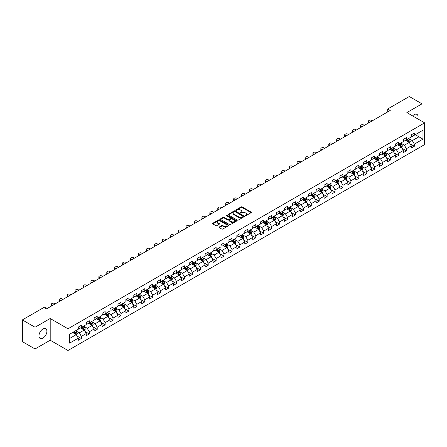 <?xml version="1.0" encoding="UTF-8"?>
<svg xmlns="http://www.w3.org/2000/svg" width="447" height="447" viewBox="0 0 447 447"><rect width="100%" height="100%" fill="white"/><g stroke="black" fill="none" stroke-linecap="round" stroke-linejoin="round"><path stroke-width="0.67" d="M245.112 215.733A0.492 0.285 0 0 0 245.811 215.733L251.113 212.671A0.704 0.408 0 0 0 251.32 212.386A0.704 0.408 0 0 0 251.113 212.096L242.134 206.911A0.704 0.408 0 0 0 241.134 206.911L235.837 209.973A0.492 0.285 0 0 0 236.536 210.375L237.217 209.978A2.257 1.302 0 0 1 240.413 209.978L241.162 210.414A2.257 1.302 0 0 1 241.821 211.336A2.257 1.302 0 0 1 241.162 212.258L240.475 212.649A0.492 0.285 0 0 0 241.173 213.057L241.861 212.66A2.257 1.302 0 0 1 245.051 212.66L245.8 213.09A2.257 1.302 0 0 1 246.459 214.012A2.257 1.302 0 0 1 245.8 214.934L245.112 215.331A0.492 0.285 0 0 0 245.112 215.733L245.112 215.331M42.934 338.139A5.604 3.235 120 0 0 46.594 333.194A5.604 3.235 120 0 0 45.734 328.707A5.604 3.235 120 0 0 42.934 328.981A5.604 3.235 120 0 0 39.269 333.92A5.604 3.235 120 0 0 40.129 338.413A5.604 3.235 120 0 0 42.934 338.139M417.789 118.896A5.604 3.235 120 0 0 416.934 114.393A5.604 3.235 120 0 0 414.129 114.672A5.604 3.235 120 0 0 412.603 115.907M219.237 227.015A0.704 0.408 0 0 0 219.03 227.305A0.704 0.408 0 0 0 219.237 227.59L221.757 229.048A0.704 0.408 0 0 0 222.751 229.048L228.64 225.646A0.704 0.408 0 0 0 228.847 225.361A0.704 0.408 0 0 0 228.64 225.07L219.661 219.885A0.704 0.408 0 0 0 218.661 219.885L212.778 223.288A0.704 0.408 0 0 0 212.571 223.573A0.704 0.408 0 0 0 212.778 223.863L215.817 225.618A0.704 0.408 0 0 0 216.817 225.618L219.337 224.165A0.704 0.408 0 0 0 219.544 223.874A0.704 0.408 0 0 0 219.337 223.589L217.829 222.718A1.889 1.09 0 0 1 217.276 221.947A1.889 1.09 0 0 1 218.438 220.941A1.889 1.09 0 0 1 220.494 221.176L226.405 224.59A1.889 1.09 0 0 1 226.959 225.361A1.889 1.09 0 0 1 225.796 226.366A1.889 1.09 0 0 1 223.74 226.132L222.751 225.562A0.704 0.408 0 0 0 221.757 225.562L219.237 227.015L219.237 227.59M50.198 318.504L35.056 327.249L22.35 319.918L22.35 341.631L35.056 348.962L50.198 340.217L67.989 350.487L67.989 328.774L50.198 318.504L50.198 340.217M422.007 121.333L422.007 103.844L406.865 112.588L424.65 122.858L67.989 328.774M422.007 103.844L409.301 96.513L387.705 108.979L387.705 111.918M22.35 319.918L43.951 307.447L46.488 308.911L390.242 110.448L387.705 108.979M237.268 220.092A0.704 0.408 0 0 0 238.268 220.092L244.151 216.689A0.704 0.408 0 0 0 244.358 216.404A0.704 0.408 0 0 0 244.151 216.113L235.172 210.928A0.704 0.408 0 0 0 234.178 210.928L228.288 214.331A0.704 0.408 0 0 0 228.082 214.616A0.704 0.408 0 0 0 228.288 214.906L237.268 220.092M226.769 215.84A0.492 0.285 0 0 1 227.266 215.907L227.266 215.32L236.396 220.594A0.704 0.408 0 0 1 236.603 220.879A0.704 0.408 0 0 1 236.396 221.17L230.512 224.567A0.704 0.408 0 0 1 229.512 224.567L220.533 219.382L223.053 217.94L223.053 217.354L220.533 218.806A0.704 0.408 0 0 0 220.326 219.097A0.704 0.408 0 0 0 220.533 219.382L220.533 218.806M223.053 217.94A0.704 0.408 0 0 1 224.048 217.94L224.048 217.354A0.704 0.408 0 0 0 223.053 217.354M224.048 217.354L227.691 219.455A0.704 0.408 0 0 0 228.691 219.455L230.361 218.488A0.704 0.408 0 0 0 230.568 218.203A0.704 0.408 0 0 0 230.361 217.912L226.568 215.728A0.492 0.285 0 0 1 227.266 215.32M67.989 350.487L424.65 144.571L424.65 122.858M77.108 336.066L81.354 338.519L81.354 336.379L86.232 333.557L86.232 335.703L89.283 333.943L89.283 331.797L94.161 328.981L94.161 331.126L97.211 329.361L97.211 327.221L102.089 324.405L102.089 326.545L105.14 324.785L105.14 322.645L110.018 319.828L110.018 321.969L113.063 320.208L113.063 318.068L117.947 315.252L117.947 317.392L120.992 315.632L120.992 313.492L125.875 310.671L125.875 312.816L128.92 311.056L128.92 308.911L133.798 306.094L133.798 308.24L136.849 306.48L136.849 304.334L141.727 301.518L141.727 303.658L144.778 301.898L144.778 299.758L149.656 296.942L149.656 299.082L152.706 297.322L152.706 295.182L157.584 292.366L157.584 294.506L160.635 292.746L160.635 290.606L165.513 287.784L165.513 289.93L168.564 288.17L168.564 286.024L173.442 283.208L173.442 285.354L176.492 283.594L176.492 281.448L181.37 278.632L181.37 280.772L184.421 279.012L184.421 276.872L189.299 274.056L189.299 276.196L192.344 274.436L192.344 272.296L197.228 269.48L197.228 271.62L200.273 269.859L200.273 267.719L205.156 264.903L205.156 267.043L208.201 265.283L208.201 263.138L213.079 260.322L213.079 262.467L216.13 260.707L216.13 258.562L221.008 255.745L221.008 257.885L224.059 256.125L224.059 253.985L228.937 251.169L228.937 253.309L231.987 251.549L231.987 249.409L236.865 246.593L236.865 248.733L239.916 246.973L239.916 244.833L244.794 242.017L244.794 244.157L247.845 242.397L247.845 240.251L252.723 237.435L252.723 239.581L255.773 237.821L255.773 235.675L260.651 232.859L260.651 235.005L263.702 233.239L263.702 231.099L268.58 228.283L268.58 230.423L271.625 228.663L271.625 226.523L276.509 223.707L276.509 225.847L279.554 224.087L279.554 221.947L284.437 219.131L284.437 221.271L287.482 219.511L287.482 217.371L292.36 214.549L292.36 216.694L295.411 214.934L295.411 212.789L300.289 209.973L300.289 212.118L303.34 210.353L303.34 208.213L308.218 205.397L308.218 207.537L311.268 205.776L311.268 203.636L316.146 200.82L316.146 202.96L319.197 201.2L319.197 199.06L324.075 196.244L324.075 198.384L327.126 196.624L327.126 194.484L332.004 191.662L332.004 193.808L335.054 192.048L335.054 189.902L339.932 187.086L339.932 189.232L342.983 187.466L342.983 185.326L347.861 182.51L347.861 184.65L350.906 182.89L350.906 180.75L355.79 177.934L355.79 180.074L358.835 178.314L358.835 176.174L363.713 173.358L363.713 175.498L366.763 173.738L366.763 171.598L371.641 168.776L371.641 170.922L374.692 169.162L374.692 167.016L379.57 164.2L379.57 166.345L382.621 164.585L382.621 162.44L387.499 159.624L387.499 161.764L390.549 160.004L390.549 157.864L395.427 155.048L395.427 157.188L398.478 155.427L398.478 153.287L403.356 150.471L403.356 152.611L406.407 150.851L406.407 148.711L411.285 145.89L411.285 148.035L414.335 146.275L414.335 144.13L422.974 139.146L422.974 130.222L418.906 132.569L418.906 136.799L422.974 139.146M81.354 338.519L78.303 340.279L78.303 338.139L69.665 343.123L69.665 334.205L78.303 329.216L78.303 327.075L81.354 325.315L81.354 327.455L86.232 324.639L86.232 322.499L89.283 320.739L89.283 322.879L94.161 320.063L94.161 317.918L97.211 316.158L97.211 318.303L102.089 315.487L102.089 313.341L105.14 311.581L105.14 313.727L110.018 310.905L110.018 308.765L113.063 307.005L113.063 309.145L117.947 306.329L117.947 304.189L120.992 302.429L120.992 304.569L125.875 301.753L125.875 299.613L128.92 297.853L128.92 299.993L133.798 297.177L133.798 295.037L136.849 293.271L136.849 295.417L141.727 292.601L141.727 290.455L144.778 288.695L144.778 290.841L149.656 288.019L149.656 285.879L152.706 284.119L152.706 286.259L157.584 283.443L157.584 281.303L160.635 279.543L160.635 281.683L165.513 278.867L165.513 276.727L168.564 274.966L168.564 277.106L173.442 274.29L173.442 272.15L176.492 270.385L176.492 272.53L181.37 269.714L181.37 267.569L184.421 265.809L184.421 267.954L189.299 265.132L189.299 262.992L192.344 261.232L192.344 263.372L197.228 260.556L197.228 258.416L200.273 256.656L200.273 258.796L205.156 255.98L205.156 253.84L208.201 252.08L208.201 254.22L213.079 251.404L213.079 249.264L216.13 247.498L216.13 249.644L221.008 246.828L221.008 244.682L224.059 242.922L224.059 245.068L228.937 242.252L228.937 240.106L231.987 238.346L231.987 240.486L236.865 237.67L236.865 235.53L239.916 233.77L239.916 235.91L244.794 233.094L244.794 230.954L247.845 229.194L247.845 231.334L252.723 228.518L252.723 226.378L255.773 224.617L255.773 226.758L260.651 223.941L260.651 221.796L263.702 220.036L263.702 222.181L268.58 219.365L268.58 217.22L271.625 215.46L271.625 217.6L276.509 214.783L276.509 212.643L279.554 210.883L279.554 213.023L284.437 210.207L284.437 208.067L287.482 206.307L287.482 208.447L292.36 205.631L292.36 203.491L295.411 201.731L295.411 203.871L300.289 201.055L300.289 198.909L303.34 197.149L303.34 199.295L308.218 196.479L308.218 194.333L311.268 192.573L311.268 194.719L316.146 191.897L316.146 189.757L319.197 187.997L319.197 190.137L324.075 187.321L324.075 185.181L327.126 183.421L327.126 185.561L332.004 182.745L332.004 180.605L335.054 178.845L335.054 180.985L339.932 178.169L339.932 176.023L342.983 174.263L342.983 176.409L347.861 173.592L347.861 171.447L350.906 169.687L350.906 171.832L355.79 169.011L355.79 166.871L358.835 165.111L358.835 167.251L363.713 164.435L363.713 162.295L366.763 160.534L366.763 162.674L371.641 159.858L371.641 157.718L374.692 155.958L374.692 158.098L379.57 155.282L379.57 153.142L382.621 151.377L382.621 153.522L387.499 150.706L387.499 148.56L390.549 146.8L390.549 148.946L395.427 146.124L395.427 143.984L398.478 142.224L398.478 144.364L403.356 141.548L403.356 139.408L406.407 137.648L406.407 139.788L411.285 136.972L411.285 134.832L414.335 133.072L414.335 135.212L422.974 130.222M80.538 327.925L84.198 330.037L79.32 332.853L75.66 330.741M78.303 328.042L79.32 328.629L81.354 327.455M79.32 332.853L81.354 336.379M84.198 330.037L86.232 333.557M88.467 323.349L92.127 325.461L87.249 328.277L83.589 326.165M86.232 323.466L87.249 324.053L89.283 322.879M87.249 328.277L89.283 331.797M92.127 325.461L94.161 328.981M96.396 318.772L100.055 320.885L95.177 323.701L91.518 321.589M94.161 318.89L95.177 319.476L97.211 318.303M95.177 323.701L97.211 327.221M100.055 320.885L102.089 324.405M104.324 314.196L107.984 316.308L103.106 319.124L99.446 317.012M102.089 314.314L103.106 314.9L105.14 313.727M103.106 319.124L105.14 322.645M107.984 316.308L110.018 319.828M112.253 309.615L115.913 311.727L111.035 314.548L107.375 312.436M110.018 309.732L111.035 310.319L113.063 309.145M111.035 314.548L113.063 318.068M115.913 311.727L117.947 315.252M120.182 305.038L123.841 307.15L118.963 309.967L115.304 307.854M117.947 305.156L118.963 305.742L120.992 304.569M118.963 309.967L120.992 313.492M123.841 307.15L125.875 310.671M128.11 300.462L131.77 302.574L126.887 305.39L123.232 303.278M125.875 300.58L126.887 301.166L128.92 299.993M126.887 305.39L128.92 308.911M131.77 302.574L133.798 306.094M136.039 295.886L139.699 297.998L134.815 300.814L131.155 298.702M133.798 296.003L134.815 296.59L136.849 295.417M134.815 300.814L136.849 304.334M139.699 297.998L141.727 301.518M143.968 291.31L147.622 293.422L142.744 296.238L139.084 294.126M141.727 291.427L142.744 292.014L144.778 290.841M142.744 296.238L144.778 299.758M147.622 293.422L149.656 296.942M151.891 286.728L155.55 288.846L150.673 291.662L147.013 289.55M149.656 286.845L150.673 287.432L152.706 286.259M150.673 291.662L152.706 295.182M155.55 288.846L157.584 292.366M159.819 282.152L163.479 284.264L158.601 287.08L154.941 284.968M157.584 282.269L158.601 282.856L160.635 281.683M158.601 287.08L160.635 290.606M163.479 284.264L165.513 287.784M167.748 277.576L171.408 279.688L166.53 282.504L162.87 280.392M165.513 277.693L166.53 278.28L168.564 277.106M166.53 282.504L168.564 286.024M171.408 279.688L173.442 283.208M175.677 273L179.336 275.112L174.459 277.928L170.799 275.816M173.442 273.117L174.459 273.704L176.492 272.53M174.459 277.928L176.492 281.448M179.336 275.112L181.37 278.632M183.605 268.423L187.265 270.536L182.387 273.352L178.727 271.24M181.37 268.541L182.387 269.128L184.421 267.954M182.387 273.352L184.421 276.872M187.265 270.536L189.299 274.056M191.534 263.842L195.194 265.959L190.316 268.776L186.656 266.663M189.299 263.959L190.316 264.546L192.344 263.372M190.316 268.776L192.344 272.296M195.194 265.959L197.228 269.48M199.463 259.266L203.122 261.378L198.244 264.194L194.585 262.082M197.228 259.383L198.244 259.97L200.273 258.796M198.244 264.194L200.273 267.719M203.122 261.378L205.156 264.903M207.391 254.689L211.051 256.801L206.168 259.618L202.513 257.506M205.156 254.807L206.168 255.393L208.201 254.22M206.168 259.618L208.201 263.138M211.051 256.801L213.079 260.322M215.32 250.113L218.98 252.225L214.096 255.041L210.436 252.929M213.079 250.231L214.096 250.817L216.13 249.644M214.096 255.041L216.13 258.562M218.98 252.225L221.008 255.745M223.249 245.537L226.903 247.649L222.025 250.465L218.365 248.353M221.008 245.654L222.025 246.241L224.059 245.068M222.025 250.465L224.059 253.985M226.903 247.649L228.937 251.169M231.172 240.955L234.831 243.073L229.954 245.889L226.294 243.777M228.937 241.073L229.954 241.665L231.987 240.486M229.954 245.889L231.987 249.409M234.831 243.073L236.865 246.593M239.1 236.379L242.76 238.491L237.882 241.313L234.222 239.195M236.865 236.497L237.882 237.083L239.916 235.91M237.882 241.313L239.916 244.833M242.76 238.491L244.794 242.017M247.029 231.803L250.689 233.915L245.811 236.731L242.151 234.619M244.794 231.92L245.811 232.507L247.845 231.334M245.811 236.731L247.845 240.251M250.689 233.915L252.723 237.435M254.958 227.227L258.617 229.339L253.74 232.155L250.08 230.043M252.723 227.344L253.74 227.931L255.773 226.758M253.74 232.155L255.773 235.675M258.617 229.339L260.651 232.859M262.886 222.651L266.546 224.763L261.668 227.579L258.008 225.467M260.651 222.768L261.668 223.355L263.702 222.181M261.668 227.579L263.702 231.099M266.546 224.763L268.58 228.283M270.815 218.075L274.475 220.187L269.597 223.003L265.937 220.891M268.58 218.192L269.597 218.779L271.625 217.6M269.597 223.003L271.625 226.523M274.475 220.187L276.509 223.707M278.744 213.493L282.403 215.605L277.526 218.427L273.866 216.309M276.509 213.61L277.526 214.197L279.554 213.023M277.526 218.427L279.554 221.947M282.403 215.605L284.437 219.131M286.672 208.917L290.332 211.029L285.449 213.845L281.794 211.733M284.437 209.034L285.449 209.621L287.482 208.447M285.449 213.845L287.482 217.371M290.332 211.029L292.36 214.549M294.601 204.34L298.255 206.453L293.377 209.269L289.717 207.157M292.36 204.458L293.377 205.044L295.411 203.871M293.377 209.269L295.411 212.789M298.255 206.453L300.289 209.973M302.524 199.764L306.184 201.876L301.306 204.692L297.646 202.58M300.289 199.882L301.306 200.468L303.34 199.295M301.306 204.692L303.34 208.213M306.184 201.876L308.218 205.397M310.453 195.188L314.112 197.3L309.235 200.116L305.575 198.004M308.218 195.305L309.235 195.892L311.268 194.719M309.235 200.116L311.268 203.636M314.112 197.3L316.146 200.82M318.381 190.606L322.041 192.718L317.163 195.54L313.503 193.422M316.146 190.724L317.163 191.31L319.197 190.137M317.163 195.54L319.197 199.06M322.041 192.718L324.075 196.244M326.31 186.03L329.97 188.142L325.092 190.958L321.432 188.846M324.075 186.148L325.092 186.734L327.126 185.561M325.092 190.958L327.126 194.484M329.97 188.142L332.004 191.662M334.239 181.454L337.898 183.566L333.021 186.382L329.361 184.27M332.004 181.571L333.021 182.158L335.054 180.985M333.021 186.382L335.054 189.902M337.898 183.566L339.932 187.086M342.167 176.878L345.827 178.99L340.949 181.806L337.289 179.694M339.932 176.995L340.949 177.582L342.983 176.409M340.949 181.806L342.983 185.326M345.827 178.99L347.861 182.51M350.096 172.302L353.756 174.414L348.878 177.23L345.218 175.118M347.861 172.419L348.878 173.006L350.906 171.832M348.878 177.23L350.906 180.75M353.756 174.414L355.79 177.934M358.025 167.72L361.684 169.832L356.807 172.654L353.147 170.542M355.79 167.837L356.807 168.424L358.835 167.251M356.807 172.654L358.835 176.174M361.684 169.832L363.713 173.358M365.953 163.144L369.613 165.256L364.73 168.072L361.075 165.96M363.713 163.261L364.73 163.848L366.763 162.674M364.73 168.072L366.763 171.598M369.613 165.256L371.641 168.776M373.882 158.568L377.536 160.68L372.658 163.496L368.998 161.384M371.641 158.685L372.658 159.272L374.692 158.098M372.658 163.496L374.692 167.016M377.536 160.68L379.57 164.2M381.805 153.992L385.465 156.104L380.587 158.92L376.927 156.808M379.57 154.109L380.587 154.696L382.621 153.522M380.587 158.92L382.621 162.44M385.465 156.104L387.499 159.624M389.734 149.415L393.394 151.527L388.516 154.344L384.856 152.231M387.499 149.533L388.516 150.119L390.549 148.946M388.516 154.344L390.549 157.864M393.394 151.527L395.427 155.048M397.662 144.834L401.322 146.951L396.444 149.767L392.784 147.655M395.427 144.951L396.444 145.538L398.478 144.364M396.444 149.767L398.478 153.287M401.322 146.951L403.356 150.471M405.591 140.257L409.251 142.369L404.373 145.186L400.713 143.074M403.356 140.375L404.373 140.961L406.407 139.788M404.373 145.186L406.407 148.711M409.251 142.369L411.285 145.89M415.246 134.681L418.906 136.799L412.302 140.609L408.642 138.497M411.285 135.799L412.302 136.385L414.335 135.212M412.302 140.609L414.335 144.13M35.056 327.249L35.056 348.962M69.665 338.429L76.269 334.613L72.61 332.501M76.269 334.613L78.303 338.139M410.089 143.822L414.335 146.275M402.16 148.398L406.407 150.851M394.232 152.98L398.478 155.427M386.303 157.556L390.549 160.004M378.38 162.132L382.621 164.585M370.451 166.709L374.692 169.162M362.523 171.285L366.763 173.738M354.594 175.867L358.835 178.314M346.665 180.443L350.906 182.89M338.737 185.019L342.983 187.466M330.808 189.595L335.054 192.048M322.879 194.171L327.126 196.624M314.951 198.753L319.197 201.2M307.022 203.329L311.268 205.776M299.099 207.905L303.34 210.353M291.17 212.481L295.411 214.934M283.242 217.058L287.482 219.511M275.313 221.639L279.554 224.087M267.384 226.216L271.625 228.663M259.456 230.792L263.702 233.239M251.527 235.368L255.773 237.821M243.598 239.944L247.845 242.397M235.67 244.526L239.916 246.973M227.741 249.102L231.987 251.549M219.818 253.678L224.059 256.125M211.889 258.254L216.13 260.707M203.961 262.83L208.201 265.283M196.032 267.412L200.273 269.859M188.103 271.988L192.344 274.436M180.175 276.564L184.421 279.012M172.246 281.141L176.492 283.594M164.317 285.717L168.564 288.17M156.389 290.293L160.635 292.746M148.46 294.875L152.706 297.322M140.537 299.451L144.778 301.898M132.608 304.027L136.849 306.48M124.679 308.603L128.92 311.056M116.751 313.179L120.992 315.632M108.822 317.761L113.063 320.208M100.893 322.337L105.14 324.785M92.965 326.913L97.211 329.361M85.036 331.49L89.283 333.943M245.308 215.8L245.8 215.521A2.257 1.302 0 0 0 246.459 214.599L246.459 214.012M241.821 211.336L241.821 211.923A2.257 1.302 0 0 1 241.162 212.845L240.67 213.124M251.102 212.677L242.134 207.497A0.704 0.408 0 0 0 241.134 207.497L236.033 210.448M244.151 216.113L244.151 216.689L235.172 211.515A0.704 0.408 0 0 0 234.178 211.515L228.3 214.912M242.905 216.605A0.492 0.285 0 0 0 242.905 216.203L235.021 211.649A0.492 0.285 0 0 0 234.323 211.649L233.602 212.068A2.257 1.302 0 0 0 232.943 212.99A2.257 1.302 0 0 0 233.602 213.912L238.989 217.024A2.257 1.302 0 0 0 242.185 217.024L242.905 216.605L242.905 217.192A0.492 0.285 0 0 0 242.905 216.789M232.943 212.99L232.943 213.577A2.257 1.302 0 0 0 233.602 214.499L233.602 213.912M242.905 217.192L242.185 217.611A2.257 1.302 0 0 1 238.989 217.611L233.602 214.499M224.048 217.94L227.691 220.041A0.704 0.408 0 0 0 228.691 220.041L230.361 219.075A0.704 0.408 0 0 0 230.568 218.79L230.568 218.203M227.266 215.907L236.385 221.176M231.468 221.639A1.889 1.09 0 0 0 233.524 221.874A1.889 1.09 0 0 0 234.692 220.868A1.889 1.09 0 0 0 234.139 220.097L232.054 218.896A0.704 0.408 0 0 0 231.06 218.896L229.389 219.857A0.704 0.408 0 0 0 229.182 220.147A0.704 0.408 0 0 0 229.389 220.432L231.468 221.639L231.468 222.226A1.889 1.09 0 0 0 233.524 222.461A1.889 1.09 0 0 0 234.692 221.455L234.692 220.868M229.182 220.147L229.182 220.734A0.704 0.408 0 0 0 229.389 221.019L229.389 220.432M231.468 222.226L229.389 221.019M226.959 225.361L226.959 225.947A1.889 1.09 0 0 1 225.796 226.953A1.889 1.09 0 0 1 223.74 226.718L222.751 226.148A0.704 0.408 0 0 0 221.757 226.148L219.248 227.596M217.276 221.947L217.276 222.533A1.889 1.09 0 0 0 217.829 223.304L217.829 222.718M219.337 223.589L219.337 224.165L217.829 223.304M228.64 225.07L228.64 225.646L219.661 220.472A0.704 0.408 0 0 0 218.661 220.472L212.783 223.869L212.778 223.288M409.653 143.068L410.257 141.543A1.905 1.101 -120 0 0 409.648 139.922L408.603 138.52M369.736 122.288L368.836 121.768A1.436 0.833 0 0 1 368.417 121.182A1.436 0.833 0 0 1 368.836 120.595L369.345 120.299A1.436 0.833 0 0 1 371.379 120.299L372.278 120.819M406.77 140.939L406.06 139.989M368.535 122.981A1.436 0.833 180 0 1 368.417 122.646L368.417 121.182M407.027 139.43L408.072 140.833A1.905 1.101 60 0 1 408.619 141.978L409.228 141.626A1.905 1.101 -120 0 0 408.687 140.481L407.636 139.078M407.156 139.352L408.323 140.906A0.972 0.559 60 0 1 408.497 141.202L409.228 141.626M401.724 147.644L402.328 146.119A1.905 1.101 -120 0 0 401.719 144.498L400.674 143.101M361.807 126.864L360.908 126.345A1.436 0.833 0 0 1 360.489 125.758A1.436 0.833 0 0 1 360.908 125.171L361.416 124.881A1.436 0.833 0 0 1 363.45 124.881L364.35 125.395M398.841 145.515L398.132 144.565M360.612 127.557A1.436 0.833 180 0 1 360.489 127.227L360.489 125.758M399.098 144.007L400.143 145.409A1.905 1.101 60 0 1 400.691 146.555L401.3 146.203A1.905 1.101 -120 0 0 400.758 145.057L399.707 143.655M399.232 143.934L400.395 145.487A0.972 0.559 60 0 1 400.568 145.778L401.3 146.203M393.796 152.22L394.399 150.7A1.905 1.101 -120 0 0 393.796 149.075L392.745 147.678M353.879 131.44L352.985 130.921A1.436 0.833 0 0 1 352.56 130.334A1.436 0.833 0 0 1 352.985 129.747L353.488 129.457A1.436 0.833 0 0 1 355.521 129.457L356.421 129.976M390.918 150.097L390.203 149.142M352.683 132.133A1.436 0.833 180 0 1 352.56 131.804L352.56 130.334M391.17 148.588L392.22 149.985A1.905 1.101 60 0 1 392.762 151.131L393.371 150.779A1.905 1.101 -120 0 0 392.829 149.633L391.779 148.236M391.304 148.51L392.466 150.063A0.972 0.559 60 0 1 392.639 150.36L393.371 150.779M385.867 156.796L386.471 155.277A1.905 1.101 -120 0 0 385.867 153.656L384.817 152.254M345.956 136.017L345.056 135.497A1.436 0.833 0 0 1 344.631 134.91A1.436 0.833 0 0 1 345.056 134.323L345.565 134.033A1.436 0.833 0 0 1 347.593 134.033L348.492 134.553M382.99 154.673L382.274 153.723M344.754 136.709A1.436 0.833 180 0 1 344.631 136.38L344.631 134.91M383.241 153.165L384.291 154.561A1.905 1.101 60 0 1 384.833 155.707L385.443 155.355A1.905 1.101 -120 0 0 384.901 154.209L383.85 152.813M383.375 153.086L384.537 154.64A0.972 0.559 60 0 1 384.716 154.936L385.443 155.355M377.938 161.378L378.548 159.853A1.905 1.101 -120 0 0 377.938 158.232L376.888 156.83M338.027 140.598L337.127 140.079A1.436 0.833 0 0 1 336.703 139.492A1.436 0.833 0 0 1 337.127 138.905L337.636 138.609A1.436 0.833 0 0 1 339.67 138.609L340.564 139.129M375.061 159.249L374.346 158.299M336.826 141.291A1.436 0.833 180 0 1 336.703 140.956L336.703 139.492M375.312 157.741L376.363 159.143A1.905 1.101 60 0 1 376.905 160.289L377.514 159.937A1.905 1.101 -120 0 0 376.972 158.791L375.921 157.389M375.446 157.662L376.609 159.216A0.972 0.559 60 0 1 376.787 159.512L377.514 159.937M370.01 165.954L370.619 164.429A1.905 1.101 -120 0 0 370.01 162.809L368.959 161.406M330.098 145.174L329.199 144.655A1.436 0.833 0 0 1 328.774 144.068A1.436 0.833 0 0 1 329.199 143.481L329.707 143.185A1.436 0.833 0 0 1 331.741 143.185L332.641 143.705M367.132 163.825L366.417 162.876M328.897 145.867A1.436 0.833 180 0 1 328.774 145.532L328.774 144.068M367.384 162.317L368.434 163.719A1.905 1.101 60 0 1 368.976 164.865L369.591 164.513A1.905 1.101 -120 0 0 369.043 163.367L367.993 161.965M367.518 162.239L368.68 163.792A0.972 0.559 60 0 1 368.859 164.088L369.591 164.513M362.087 170.53L362.69 169.005A1.905 1.101 -120 0 0 362.081 167.385L361.031 165.988M322.17 149.751L321.27 149.231A1.436 0.833 0 0 1 320.851 148.644A1.436 0.833 0 0 1 321.27 148.058L321.779 147.767A1.436 0.833 0 0 1 323.812 147.767L324.712 148.281M359.204 168.402L358.488 167.452M320.968 150.443A1.436 0.833 180 0 1 320.851 150.114L320.851 148.644M359.455 166.893L360.505 168.295A1.905 1.101 60 0 1 361.053 169.441L361.662 169.089A1.905 1.101 -120 0 0 361.115 167.943L360.064 166.541M359.589 166.82L360.751 168.374A0.972 0.559 60 0 1 360.93 168.664L361.662 169.089M354.158 175.107L354.762 173.587A1.905 1.101 -120 0 0 354.153 171.961L353.102 170.564M314.241 154.327L313.341 153.807A1.436 0.833 0 0 1 312.922 153.22A1.436 0.833 0 0 1 313.341 152.634L313.85 152.343A1.436 0.833 0 0 1 315.884 152.343L316.783 152.863M351.275 172.983L350.565 172.028M313.04 155.02A1.436 0.833 180 0 1 312.922 154.69L312.922 153.22M351.526 171.475L352.577 172.872A1.905 1.101 60 0 1 353.124 174.017L353.733 173.665A1.905 1.101 -120 0 0 353.186 172.52L352.141 171.117M351.66 171.397L352.823 172.95A0.972 0.559 60 0 1 353.001 173.246L353.733 173.665M346.229 179.683L346.833 178.163A1.905 1.101 -120 0 0 346.224 176.543L345.173 175.14M306.312 158.903L305.413 158.383A1.436 0.833 0 0 1 304.994 157.797A1.436 0.833 0 0 1 305.413 157.21L305.921 156.919A1.436 0.833 0 0 1 307.955 156.919L308.855 157.439M343.346 177.56L342.637 176.604M305.111 159.596A1.436 0.833 180 0 1 304.994 159.266L304.994 157.797M343.598 176.051L344.648 177.448A1.905 1.101 60 0 1 345.196 178.593L345.805 178.241A1.905 1.101 -120 0 0 345.257 177.096L344.212 175.699M343.732 175.973L344.894 177.526A0.972 0.559 60 0 1 345.073 177.822L345.805 178.241M338.301 184.265L338.904 182.739A1.905 1.101 -120 0 0 338.295 181.119L337.25 179.716M298.384 163.485L297.484 162.965A1.436 0.833 0 0 1 297.065 162.378A1.436 0.833 0 0 1 297.484 161.792L297.993 161.496A1.436 0.833 0 0 1 300.026 161.496L300.926 162.015M335.418 182.136L334.708 181.186M297.182 164.178A1.436 0.833 180 0 1 297.065 163.842L297.065 162.378M335.675 180.627L336.72 182.024A1.905 1.101 60 0 1 337.267 183.175L337.876 182.817A1.905 1.101 -120 0 0 337.329 181.672L336.284 180.275M335.803 180.549L336.971 182.102A0.972 0.559 60 0 1 337.144 182.398L337.876 182.817M330.372 188.841L330.976 187.315A1.905 1.101 -120 0 0 330.367 185.695L329.322 184.293M290.455 168.061L289.555 167.541A1.436 0.833 0 0 1 289.136 166.954A1.436 0.833 0 0 1 289.555 166.368L290.064 166.072A1.436 0.833 0 0 1 292.098 166.072L292.997 166.591M327.489 186.712L326.779 185.762M289.254 168.754A1.436 0.833 180 0 1 289.136 168.418L289.136 166.954M327.746 185.203L328.791 186.606A1.905 1.101 60 0 1 329.338 187.751L329.947 187.399A1.905 1.101 -120 0 0 329.405 186.254L328.355 184.851M327.874 185.125L329.042 186.678A0.972 0.559 60 0 1 329.216 186.975L329.947 187.399M322.443 193.417L323.047 191.892A1.905 1.101 -120 0 0 322.438 190.271L321.393 188.869M282.526 172.637L281.627 172.117A1.436 0.833 0 0 1 281.208 171.531A1.436 0.833 0 0 1 281.627 170.944L282.135 170.648A1.436 0.833 0 0 1 284.169 170.648L285.069 171.167M319.56 191.288L318.851 190.338M281.331 173.33A1.436 0.833 180 0 1 281.208 173L281.208 171.531M319.817 189.779L320.862 191.182A1.905 1.101 60 0 1 321.41 192.327L322.019 191.975A1.905 1.101 -120 0 0 321.477 190.83L320.426 189.427M319.951 189.707L321.114 191.26A0.972 0.559 60 0 1 321.287 191.551L322.019 191.975M314.515 197.993L315.118 196.473A1.905 1.101 -120 0 0 314.515 194.847L313.464 193.45M274.598 177.213L273.704 176.694A1.436 0.833 0 0 1 273.279 176.107A1.436 0.833 0 0 1 273.704 175.52L274.207 175.23A1.436 0.833 0 0 1 276.24 175.23L277.14 175.749M311.637 195.864L310.922 194.914M273.402 177.906A1.436 0.833 180 0 1 273.279 177.576L273.279 176.107M311.889 194.356L312.939 195.758A1.905 1.101 60 0 1 313.481 196.903L314.09 196.551A1.905 1.101 -120 0 0 313.548 195.406L312.498 194.004M312.023 194.283L313.185 195.836A0.972 0.559 60 0 1 313.358 196.132L314.09 196.551M306.586 202.569L307.19 201.049A1.905 1.101 -120 0 0 306.586 199.423L305.536 198.027M266.675 181.789L265.775 181.27A1.436 0.833 0 0 1 265.35 180.683A1.436 0.833 0 0 1 265.775 180.096L266.283 179.806A1.436 0.833 0 0 1 268.312 179.806L269.211 180.325M303.709 200.446L302.993 199.491M265.473 182.482A1.436 0.833 180 0 1 265.35 182.153L265.35 180.683M303.96 198.937L305.01 200.334A1.905 1.101 60 0 1 305.552 201.48L306.161 201.128A1.905 1.101 -120 0 0 305.619 199.982L304.569 198.585M304.094 198.859L305.256 200.412A0.972 0.559 60 0 1 305.435 200.709L306.161 201.128M298.657 207.145L299.267 205.626A1.905 1.101 -120 0 0 298.657 204.005L297.607 202.603M258.746 186.371L257.846 185.851A1.436 0.833 0 0 1 257.422 185.265A1.436 0.833 0 0 1 257.846 184.678L258.355 184.382A1.436 0.833 0 0 1 260.389 184.382L261.283 184.902M295.78 205.022L295.065 204.072M257.545 187.064A1.436 0.833 180 0 1 257.422 186.729L257.422 185.265M296.031 203.514L297.082 204.91A1.905 1.101 60 0 1 297.624 206.056L298.238 205.704A1.905 1.101 -120 0 0 297.691 204.558L296.64 203.161M296.165 203.435L297.328 204.989A0.972 0.559 60 0 1 297.506 205.285L298.238 205.704M290.729 211.727L291.338 210.202A1.905 1.101 -120 0 0 290.729 208.581L289.678 207.179M250.817 190.947L249.918 190.428A1.436 0.833 0 0 1 249.493 189.841A1.436 0.833 0 0 1 249.918 189.254L250.426 188.958A1.436 0.833 0 0 1 252.46 188.958L253.36 189.478M287.851 209.598L287.136 208.648M249.616 191.64A1.436 0.833 180 0 1 249.493 191.305L249.493 189.841M288.103 208.09L289.153 209.492A1.905 1.101 60 0 1 289.695 210.638L290.31 210.286A1.905 1.101 -120 0 0 289.762 209.14L288.712 207.738M288.237 208.011L289.399 209.565A0.972 0.559 60 0 1 289.578 209.861L290.31 210.286M282.806 216.303L283.409 214.778A1.905 1.101 -120 0 0 282.8 213.158L281.75 211.755M242.889 195.523L241.989 195.004A1.436 0.833 0 0 1 241.57 194.417A1.436 0.833 0 0 1 241.989 193.83L242.497 193.534A1.436 0.833 0 0 1 244.531 193.534L245.431 194.054M279.923 214.174L279.207 213.225M241.687 196.216A1.436 0.833 180 0 1 241.57 195.887L241.57 194.417M280.174 212.666L281.224 214.068A1.905 1.101 60 0 1 281.772 215.214L282.381 214.862A1.905 1.101 -120 0 0 281.833 213.716L280.783 212.314M280.308 212.593L281.47 214.147A0.972 0.559 60 0 1 281.649 214.437L282.381 214.862M274.877 220.879L275.481 219.36A1.905 1.101 -120 0 0 274.871 217.734L273.821 216.337M234.96 200.1L234.06 199.58A1.436 0.833 0 0 1 233.641 198.993A1.436 0.833 0 0 1 234.06 198.407L234.569 198.116A1.436 0.833 0 0 1 236.603 198.116L237.502 198.636M271.994 218.751L271.284 217.801M233.759 200.792A1.436 0.833 180 0 1 233.641 200.463L233.641 198.993M272.245 217.242L273.296 218.644A1.905 1.101 60 0 1 273.843 219.79L274.452 219.438A1.905 1.101 -120 0 0 273.905 218.292L272.86 216.89M272.379 217.169L273.542 218.723A0.972 0.559 60 0 1 273.72 219.013L274.452 219.438M266.948 225.456L267.552 223.936A1.905 1.101 -120 0 0 266.943 222.31L265.892 220.913M227.031 204.676L226.132 204.156A1.436 0.833 0 0 1 225.713 203.569A1.436 0.833 0 0 1 226.132 202.983L226.64 202.692A1.436 0.833 0 0 1 228.674 202.692L229.574 203.212M264.065 223.332L263.356 222.377M225.83 205.369A1.436 0.833 180 0 1 225.713 205.039L225.713 203.569M264.317 221.824L265.367 223.221A1.905 1.101 60 0 1 265.915 224.366L266.524 224.014A1.905 1.101 -120 0 0 265.976 222.869L264.931 221.472M264.451 221.746L265.613 223.299A0.972 0.559 60 0 1 265.792 223.595L266.524 224.014M259.02 230.032L259.623 228.512A1.905 1.101 -120 0 0 259.014 226.892L257.969 225.489M219.103 209.257L218.203 208.738A1.436 0.833 0 0 1 217.784 208.151A1.436 0.833 0 0 1 218.203 207.564L218.712 207.268A1.436 0.833 0 0 1 220.745 207.268L221.645 207.788M256.137 227.909L255.427 226.959M217.901 209.95A1.436 0.833 180 0 1 217.784 209.615L217.784 208.151M256.394 226.4L257.438 227.797A1.905 1.101 60 0 1 257.986 228.942L258.595 228.59A1.905 1.101 -120 0 0 258.048 227.445L257.003 226.048M256.522 226.322L257.69 227.875A0.972 0.559 60 0 1 257.863 228.171L258.595 228.59M251.091 234.614L251.695 233.088A1.905 1.101 -120 0 0 251.085 231.468L250.041 230.065M211.174 213.834L210.274 213.314A1.436 0.833 0 0 1 209.855 212.727A1.436 0.833 0 0 1 210.274 212.141L210.783 211.844A1.436 0.833 0 0 1 212.817 211.844L213.716 212.364M248.208 232.485L247.498 231.535M209.973 214.526A1.436 0.833 180 0 1 209.855 214.191L209.855 212.727M248.465 230.976L249.51 232.379A1.905 1.101 60 0 1 250.057 233.524L250.666 233.172A1.905 1.101 -120 0 0 250.124 232.027L249.074 230.624M248.593 230.898L249.761 232.451A0.972 0.559 60 0 1 249.934 232.747L250.666 233.172M243.162 239.19L243.766 237.664A1.905 1.101 -120 0 0 243.157 236.044L242.112 234.641M203.245 218.41L202.346 217.89A1.436 0.833 0 0 1 201.927 217.303A1.436 0.833 0 0 1 202.346 216.717L202.854 216.421A1.436 0.833 0 0 1 204.888 216.421L205.788 216.94M240.279 237.061L239.57 236.111M202.05 219.103A1.436 0.833 180 0 1 201.927 218.773L201.927 217.303M240.536 235.552L241.587 236.955A1.905 1.101 60 0 1 242.129 238.1L242.738 237.748A1.905 1.101 -120 0 0 242.196 236.603L241.145 235.2M240.67 235.48L241.833 237.033A0.972 0.559 60 0 1 242.006 237.323L242.738 237.748M235.234 243.766L235.837 242.24A1.905 1.101 -120 0 0 235.234 240.62L234.183 239.223M195.322 222.986L194.423 222.466A1.436 0.833 0 0 1 193.998 221.88A1.436 0.833 0 0 1 194.423 221.293L194.931 221.002A1.436 0.833 0 0 1 196.959 221.002L197.859 221.522M232.356 241.637L231.641 240.687M194.121 223.679A1.436 0.833 180 0 1 193.998 223.349L193.998 221.88M232.608 240.128L233.658 241.531A1.905 1.101 60 0 1 234.2 242.676L234.809 242.324A1.905 1.101 -120 0 0 234.267 241.179L233.217 239.776M232.742 240.056L233.904 241.609A0.972 0.559 60 0 1 234.077 241.9L234.809 242.324M227.305 248.342L227.909 246.822A1.905 1.101 -120 0 0 227.305 245.196L226.255 243.799M187.394 227.562L186.494 227.042A1.436 0.833 0 0 1 186.069 226.456A1.436 0.833 0 0 1 186.494 225.869L187.002 225.579A1.436 0.833 0 0 1 189.031 225.579L189.93 226.098M224.428 246.219L223.712 245.263M186.192 228.255A1.436 0.833 180 0 1 186.069 227.925L186.069 226.456M224.679 244.71L225.729 246.107A1.905 1.101 60 0 1 226.271 247.252L226.88 246.9A1.905 1.101 -120 0 0 226.338 245.755L225.288 244.358M224.813 244.632L225.975 246.185A0.972 0.559 60 0 1 226.154 246.481L226.88 246.9M219.376 252.918L219.985 251.398A1.905 1.101 -120 0 0 219.376 249.778L218.326 248.376M179.465 232.138L178.565 231.624A1.436 0.833 0 0 1 178.141 231.038A1.436 0.833 0 0 1 178.565 230.451L179.074 230.155A1.436 0.833 0 0 1 181.108 230.155L182.002 230.674M216.499 250.795L215.784 249.845M178.264 232.837A1.436 0.833 180 0 1 178.141 232.501L178.141 231.038M216.75 249.286L217.801 250.683A1.905 1.101 60 0 1 218.343 251.829L218.957 251.477A1.905 1.101 -120 0 0 218.41 250.331L217.359 248.934M216.884 249.208L218.047 250.761A0.972 0.559 60 0 1 218.225 251.058L218.957 251.477M211.448 257.5L212.057 255.975A1.905 1.101 -120 0 0 211.448 254.354L210.397 252.952M171.536 236.72L170.637 236.2A1.436 0.833 0 0 1 170.218 235.614A1.436 0.833 0 0 1 170.637 235.027L171.145 234.731A1.436 0.833 0 0 1 173.179 234.731L174.079 235.251M208.57 255.371L207.855 254.421M170.335 237.413A1.436 0.833 180 0 1 170.218 237.078L170.218 235.614M208.822 253.862L209.872 255.265A1.905 1.101 60 0 1 210.414 256.41L211.029 256.058A1.905 1.101 -120 0 0 210.481 254.913L209.431 253.51M208.956 253.784L210.118 255.338A0.972 0.559 60 0 1 210.297 255.634L211.029 256.058M203.525 262.076L204.128 260.551A1.905 1.101 -120 0 0 203.519 258.93L202.469 257.528M163.608 241.296L162.708 240.777A1.436 0.833 0 0 1 162.289 240.19A1.436 0.833 0 0 1 162.708 239.603L163.216 239.307A1.436 0.833 0 0 1 165.25 239.307L166.15 239.827M200.642 259.947L199.926 258.997M162.406 241.989A1.436 0.833 180 0 1 162.289 241.654L162.289 240.19M200.893 258.439L201.943 259.841A1.905 1.101 60 0 1 202.491 260.987L203.1 260.635A1.905 1.101 -120 0 0 202.552 259.489L201.502 258.087M201.027 258.36L202.189 259.914A0.972 0.559 60 0 1 202.368 260.21L203.1 260.635M195.596 266.652L196.199 265.127A1.905 1.101 -120 0 0 195.59 263.507L194.54 262.11M155.679 245.872L154.779 245.353A1.436 0.833 0 0 1 154.36 244.766A1.436 0.833 0 0 1 154.779 244.179L155.288 243.889A1.436 0.833 0 0 1 157.322 243.889L158.221 244.408M192.713 264.523L192.003 263.574M154.478 246.565A1.436 0.833 180 0 1 154.36 246.236L154.36 244.766M192.964 263.015L194.015 264.417A1.905 1.101 60 0 1 194.562 265.563L195.171 265.211A1.905 1.101 -120 0 0 194.624 264.065L193.579 262.663M193.098 262.942L194.261 264.495A0.972 0.559 60 0 1 194.439 264.786L195.171 265.211M187.667 271.228L188.271 269.709A1.905 1.101 -120 0 0 187.662 268.083L186.611 266.686M147.75 250.449L146.851 249.929A1.436 0.833 0 0 1 146.432 249.342A1.436 0.833 0 0 1 146.851 248.755L147.359 248.465A1.436 0.833 0 0 1 149.393 248.465L150.293 248.985M184.784 269.105L184.075 268.15M146.549 251.141A1.436 0.833 180 0 1 146.432 250.812L146.432 249.342M185.036 267.597L186.086 268.993A1.905 1.101 60 0 1 186.634 270.139L187.243 269.787A1.905 1.101 -120 0 0 186.695 268.641L185.65 267.245M185.17 267.518L186.338 269.072A0.972 0.559 60 0 1 186.511 269.368L187.243 269.787M179.739 275.805L180.342 274.285A1.905 1.101 -120 0 0 179.733 272.664L178.688 271.262M139.822 255.025L138.922 254.511A1.436 0.833 0 0 1 138.503 253.918A1.436 0.833 0 0 1 138.922 253.332L139.43 253.041A1.436 0.833 0 0 1 141.464 253.041L142.364 253.561M176.856 273.681L176.146 272.731M138.62 255.718A1.436 0.833 180 0 1 138.503 255.388L138.503 253.918M177.113 272.173L178.157 273.57A1.905 1.101 60 0 1 178.705 274.715L179.314 274.363A1.905 1.101 -120 0 0 178.766 273.218L177.722 271.821M177.241 272.094L178.409 273.648A0.972 0.559 60 0 1 178.582 273.944L179.314 274.363M171.81 280.386L172.413 278.861A1.905 1.101 -120 0 0 171.804 277.241L170.76 275.838M131.893 259.606L130.993 259.087A1.436 0.833 0 0 1 130.574 258.5A1.436 0.833 0 0 1 130.993 257.913L131.502 257.617A1.436 0.833 0 0 1 133.536 257.617L134.435 258.137M168.927 278.257L168.217 277.308M130.692 260.299A1.436 0.833 180 0 1 130.574 259.964L130.574 258.5M169.184 276.749L170.229 278.151A1.905 1.101 60 0 1 170.776 279.297L171.385 278.945A1.905 1.101 -120 0 0 170.843 277.799L169.793 276.397M169.312 276.671L170.48 278.224A0.972 0.559 60 0 1 170.653 278.52L171.385 278.945M163.881 284.962L164.485 283.437A1.905 1.101 -120 0 0 163.876 281.817L162.831 280.414M123.964 264.183L123.065 263.663A1.436 0.833 0 0 1 122.646 263.076A1.436 0.833 0 0 1 123.065 262.49L123.573 262.193A1.436 0.833 0 0 1 125.607 262.193L126.507 262.713M161.004 282.834L160.289 281.884M122.769 264.875A1.436 0.833 180 0 1 122.646 264.54L122.646 263.076M161.255 281.325L162.306 282.727A1.905 1.101 60 0 1 162.848 283.873L163.457 283.521A1.905 1.101 -120 0 0 162.915 282.375L161.864 280.973M161.389 281.247L162.552 282.8A0.972 0.559 60 0 1 162.725 283.096L163.457 283.521M155.953 289.539L156.556 288.013A1.905 1.101 -120 0 0 155.953 286.393L154.902 284.996M116.041 268.759L115.142 268.239A1.436 0.833 0 0 1 114.717 267.652A1.436 0.833 0 0 1 115.142 267.066L115.65 266.775A1.436 0.833 0 0 1 117.678 266.775L118.578 267.289M153.075 287.41L152.36 286.46M114.84 269.452A1.436 0.833 180 0 1 114.717 269.122L114.717 267.652M153.327 285.901L154.377 287.304A1.905 1.101 60 0 1 154.919 288.449L155.528 288.097A1.905 1.101 -120 0 0 154.986 286.952L153.936 285.549M153.461 285.829L154.623 287.382A0.972 0.559 60 0 1 154.796 287.672L155.528 288.097M148.024 294.115L148.627 292.595A1.905 1.101 -120 0 0 148.024 290.969L146.974 289.572M108.113 273.335L107.213 272.815A1.436 0.833 0 0 1 106.788 272.229A1.436 0.833 0 0 1 107.213 271.642L107.721 271.351A1.436 0.833 0 0 1 109.75 271.351L110.649 271.871M145.146 291.992L144.431 291.036M106.911 274.028A1.436 0.833 180 0 1 106.788 273.698L106.788 272.229M145.398 290.483L146.448 291.88A1.905 1.101 60 0 1 146.99 293.025L147.599 292.673A1.905 1.101 -120 0 0 147.057 291.528L146.007 290.131M145.532 290.405L146.694 291.958A0.972 0.559 60 0 1 146.873 292.254L147.599 292.673M140.095 298.691L140.704 297.171A1.905 1.101 -120 0 0 140.095 295.551L139.045 294.148M100.184 277.911L99.284 277.391A1.436 0.833 0 0 1 98.86 276.805A1.436 0.833 0 0 1 99.284 276.218L99.793 275.928A1.436 0.833 0 0 1 101.827 275.928L102.726 276.447M137.218 296.568L136.503 295.618M98.983 278.604A1.436 0.833 180 0 1 98.86 278.274L98.86 276.805M137.469 295.059L138.52 296.456A1.905 1.101 60 0 1 139.062 297.601L139.676 297.249A1.905 1.101 -120 0 0 139.129 296.104L138.078 294.707M137.603 294.981L138.766 296.534A0.972 0.559 60 0 1 138.944 296.83L139.676 297.249M132.167 303.273L132.776 301.747A1.905 1.101 -120 0 0 132.167 300.127L131.116 298.725M92.255 282.493L91.356 281.973A1.436 0.833 0 0 1 90.937 281.387A1.436 0.833 0 0 1 91.356 280.8L91.864 280.504A1.436 0.833 0 0 1 93.898 280.504L94.798 281.023M129.289 301.144L128.574 300.194M91.054 283.186A1.436 0.833 180 0 1 90.937 282.85L90.937 281.387M129.541 299.635L130.591 301.038A1.905 1.101 60 0 1 131.139 302.183L131.748 301.831A1.905 1.101 -120 0 0 131.2 300.686L130.15 299.283M129.675 299.557L130.837 301.11A0.972 0.559 60 0 1 131.016 301.407L131.748 301.831M124.244 307.849L124.847 306.324A1.905 1.101 -120 0 0 124.238 304.703L123.188 303.301M84.327 287.069L83.427 286.549A1.436 0.833 0 0 1 83.008 285.963A1.436 0.833 0 0 1 83.427 285.376L83.935 285.08A1.436 0.833 0 0 1 85.969 285.08L86.869 285.599M121.36 305.72L120.645 304.77M83.125 287.762A1.436 0.833 180 0 1 83.008 287.427L83.008 285.963M121.612 304.211L122.662 305.614A1.905 1.101 60 0 1 123.21 306.759L123.819 306.407A1.905 1.101 -120 0 0 123.271 305.262L122.221 303.859M121.746 304.133L122.908 305.687A0.972 0.559 60 0 1 123.087 305.983L123.819 306.407M116.315 312.425L116.918 310.9A1.905 1.101 -120 0 0 116.309 309.279L115.259 307.882M76.398 291.645L75.498 291.126A1.436 0.833 0 0 1 75.079 290.539A1.436 0.833 0 0 1 75.498 289.952L76.007 289.662A1.436 0.833 0 0 1 78.041 289.662L78.94 290.176M113.432 310.296L112.722 309.346M75.197 292.338A1.436 0.833 180 0 1 75.079 292.008L75.079 290.539M113.683 308.788L114.734 310.19A1.905 1.101 60 0 1 115.281 311.336L115.89 310.983A1.905 1.101 -120 0 0 115.343 309.838L114.298 308.436M113.817 308.715L114.98 310.268A0.972 0.559 60 0 1 115.158 310.559L115.89 310.983M108.386 317.001L108.99 315.481A1.905 1.101 -120 0 0 108.381 313.855L107.33 312.459M68.469 296.221L67.57 295.702A1.436 0.833 0 0 1 67.151 295.115A1.436 0.833 0 0 1 67.57 294.528L68.078 294.238A1.436 0.833 0 0 1 70.112 294.238L71.012 294.757M105.503 314.878L104.794 313.923M67.268 296.914A1.436 0.833 180 0 1 67.151 296.584L67.151 295.115M105.76 313.369L106.805 314.766A1.905 1.101 60 0 1 107.353 315.912L107.962 315.56A1.905 1.101 -120 0 0 107.414 314.414L106.369 313.012M105.889 313.291L107.056 314.844A0.972 0.559 60 0 1 107.23 315.141L107.962 315.56M100.458 321.577L101.061 320.058A1.905 1.101 -120 0 0 100.452 318.437L99.407 317.035M60.541 300.797L59.641 300.278A1.436 0.833 0 0 1 59.222 299.691A1.436 0.833 0 0 1 59.641 299.104L60.149 298.814A1.436 0.833 0 0 1 62.183 298.814L63.083 299.334M97.575 319.454L96.865 318.499M59.339 301.49A1.436 0.833 180 0 1 59.222 301.161L59.222 299.691M97.832 317.946L98.876 319.342A1.905 1.101 60 0 1 99.424 320.488L100.033 320.136A1.905 1.101 -120 0 0 99.485 318.99L98.441 317.593M97.96 317.867L99.128 319.421A0.972 0.559 60 0 1 99.301 319.717L100.033 320.136M92.529 326.159L93.132 324.634A1.905 1.101 -120 0 0 92.523 323.013L91.479 321.611M52.612 305.379L51.712 304.86A1.436 0.833 0 0 1 51.293 304.273A1.436 0.833 0 0 1 51.712 303.686L52.221 303.39A1.436 0.833 0 0 1 54.255 303.39L55.154 303.91M89.646 324.03L88.936 323.08M51.416 306.072A1.436 0.833 180 0 1 51.293 305.737L51.293 304.273M89.903 322.522L90.948 323.919A1.905 1.101 60 0 1 91.495 325.07L92.104 324.712A1.905 1.101 -120 0 0 91.562 323.567L90.512 322.17M90.031 322.443L91.199 323.997A0.972 0.559 60 0 1 91.372 324.293L92.104 324.712M84.6 330.735L85.204 329.21A1.905 1.101 -120 0 0 84.6 327.59L83.55 326.187M44.616 307.827A1.436 0.833 0 0 1 46.326 307.966L47.226 308.486M81.723 328.606L81.008 327.657M81.974 327.098L83.025 328.5A1.905 1.101 60 0 1 83.567 329.646L84.176 329.294A1.905 1.101 -120 0 0 83.634 328.148L82.583 326.746M82.108 327.02L83.271 328.573A0.972 0.559 60 0 1 83.444 328.869L84.176 329.294M76.672 335.311L77.275 333.786A1.905 1.101 -120 0 0 76.672 332.166L75.621 330.763M73.794 333.183L73.079 332.233M74.046 331.674L75.096 333.076A1.905 1.101 60 0 1 75.638 334.222L76.247 333.87A1.905 1.101 -120 0 0 75.705 332.724L74.655 331.322M74.18 331.601L75.342 333.155A0.972 0.559 60 0 1 75.515 333.445L76.247 333.87M245.8 215.521L245.8 214.934M240.475 213.057L240.475 212.649M241.162 212.845L241.162 212.258M235.837 210.375L235.837 209.973M241.134 207.497L241.134 206.911M242.134 207.497L242.134 206.911M251.113 212.671L251.113 212.096M228.288 214.906L228.288 214.331M234.178 211.515L234.178 210.928M235.172 211.515L235.172 210.928M238.989 217.611L238.989 217.024M242.185 217.611L242.185 217.024M227.691 220.041L227.691 219.455M228.691 220.041L228.691 219.455M230.361 219.075L230.361 218.488M236.396 221.17L236.396 220.594M221.757 226.148L221.757 225.562M222.751 226.148L222.751 225.562M223.74 226.718L223.74 226.132M218.661 220.472L218.661 219.885M219.661 220.472L219.661 219.885M368.836 121.768L368.836 122.808M409.061 142.263L410.245 141.582M408.687 140.481L409.648 139.922M407.329 141.263L408.072 140.833M360.908 126.345L360.908 127.384M401.138 146.839L402.317 146.158M400.758 145.057L401.719 144.498M399.4 145.839L400.143 145.409M352.985 130.921L352.985 131.96M393.209 151.416L394.388 150.734M392.829 149.633L393.796 149.075M391.471 150.415L392.22 149.985M345.056 135.497L345.056 136.536M385.28 155.992L386.459 155.31M384.901 154.209L385.867 153.656M383.543 154.992L384.291 154.561M337.127 140.079L337.127 141.118M377.352 160.574L378.531 159.892M376.972 158.791L377.938 158.232M375.614 159.568L376.363 159.143M329.199 144.655L329.199 145.694M369.423 165.15L370.602 164.468M369.043 163.367L370.01 162.809M367.691 164.15L368.434 163.719M321.27 149.231L321.27 150.27M361.494 169.726L362.673 169.044M361.115 167.943L362.081 167.385M359.762 168.726L360.505 168.295M313.341 153.807L313.341 154.846M353.566 174.302L354.75 173.62M353.186 172.52L354.153 171.961M351.834 173.302L352.577 172.872M305.413 158.383L305.413 159.423M345.637 178.878L346.822 178.197M345.257 177.096L346.224 176.543M343.905 177.878L344.648 177.448M297.484 162.965L297.484 164.004M337.708 183.46L338.893 182.778M337.329 181.672L338.295 181.119M335.976 182.454L336.72 182.024M289.555 167.541L289.555 168.58M329.78 188.036L330.964 187.354M329.405 186.254L330.367 185.695M328.048 187.036L328.791 186.606M281.627 172.117L281.627 173.157M321.857 192.612L323.036 191.931M321.477 190.83L322.438 190.271M320.119 191.612L320.862 191.182M273.704 176.694L273.704 177.733M313.928 197.188L315.107 196.507M313.548 195.406L314.515 194.847M312.19 196.188L312.939 195.758M265.775 181.27L265.775 182.309M305.999 201.765L307.178 201.083M305.619 199.982L306.586 199.423M304.262 200.764L305.01 200.334M257.846 185.851L257.846 186.885M298.071 206.346L299.25 205.665M297.691 204.558L298.657 204.005M296.333 205.341L297.082 204.91M249.918 190.428L249.918 191.467M290.142 210.923L291.321 210.241M289.762 209.14L290.729 208.581M288.41 209.922L289.153 209.492M241.989 195.004L241.989 196.043M282.213 215.499L283.398 214.817M281.833 213.716L282.8 213.158M280.481 214.499L281.224 214.068M234.06 199.58L234.06 200.619M274.285 220.075L275.469 219.393M273.905 218.292L274.871 217.734M272.553 219.075L273.296 218.644M226.132 204.156L226.132 205.195M266.356 224.651L267.541 223.969M265.976 222.869L266.943 222.31M264.624 223.651L265.367 223.221M218.203 208.738L218.203 209.772M258.427 229.233L259.612 228.546M258.048 227.445L259.014 226.892M256.695 228.227L257.438 227.797M210.274 213.314L210.274 214.353M250.499 233.809L251.683 233.127M250.124 232.027L251.085 231.468M248.767 232.809L249.51 232.379M202.346 217.89L202.346 218.929M242.576 238.385L243.755 237.703M242.196 236.603L243.157 236.044M240.838 237.385L241.587 236.955M194.423 222.466L194.423 223.506M234.647 242.961L235.826 242.28M234.267 241.179L235.234 240.62M232.909 241.961L233.658 241.531M186.494 227.042L186.494 228.082M226.718 247.537L227.897 246.856M226.338 245.755L227.305 245.196M224.981 246.537L225.729 246.107M178.565 231.624L178.565 232.658M218.79 252.119L219.969 251.432M218.41 250.331L219.376 249.778M217.058 251.113L217.801 250.683M170.637 236.2L170.637 237.24M210.861 256.695L212.04 256.014M210.481 254.913L211.448 254.354M209.129 255.695L209.872 255.265M162.708 240.777L162.708 241.816M202.932 261.272L204.117 260.59M202.552 259.489L203.519 258.93M201.2 260.271L201.943 259.841M154.779 245.353L154.779 246.392M195.004 265.848L196.188 265.166M194.624 264.065L195.59 263.507M193.272 264.847L194.015 264.417M146.851 249.929L146.851 250.968M187.075 270.424L188.26 269.742M186.695 268.641L187.662 268.083M185.343 269.424L186.086 268.993M138.922 254.511L138.922 255.544M179.146 275.006L180.331 274.318M178.766 273.218L179.733 272.664M177.414 274L178.157 273.57M130.993 259.087L130.993 260.126M171.218 279.582L172.402 278.9M170.843 277.799L171.804 277.241M169.486 278.582L170.229 278.151M123.065 263.663L123.065 264.702M163.295 284.158L164.474 283.476M162.915 282.375L163.876 281.817M161.557 283.158L162.306 282.727M115.142 268.239L115.142 269.278M155.366 288.734L156.545 288.052M154.986 286.952L155.953 286.393M153.628 287.734L154.377 287.304M107.213 272.815L107.213 273.855M147.437 293.31L148.616 292.629M147.057 291.528L148.024 290.969M145.7 292.31L146.448 291.88M99.284 277.391L99.284 278.431M139.509 297.886L140.688 297.205M139.129 296.104L140.095 295.551M137.777 296.886L138.52 296.456M91.356 281.973L91.356 283.012M131.58 302.468L132.759 301.786M131.2 300.686L132.167 300.127M129.848 301.462L130.591 301.038M83.427 286.549L83.427 287.589M123.651 307.044L124.836 306.363M123.271 305.262L124.238 304.703M121.919 306.044L122.662 305.614M75.498 291.126L75.498 292.165M115.723 311.62L116.907 310.939M115.343 309.838L116.309 309.279M113.991 310.62L114.734 310.19M67.57 295.702L67.57 296.741M107.794 316.197L108.979 315.515M107.414 314.414L108.381 313.855M106.062 315.196L106.805 314.766M59.641 300.278L59.641 301.317M99.865 320.773L101.05 320.091M99.485 318.99L100.452 318.437M98.133 319.773L98.876 319.342M51.712 304.86L51.712 305.899M91.937 325.355L93.121 324.673M91.562 323.567L92.523 323.013M90.205 324.349L90.948 323.919M84.014 329.931L85.193 329.249M83.634 328.148L84.6 327.59M82.276 328.931L83.025 328.5M76.085 334.507L77.264 333.825M75.705 332.724L76.672 332.166M74.347 333.507L75.096 333.076M243.051 216.991L243.051 216.404"/></g></svg>
